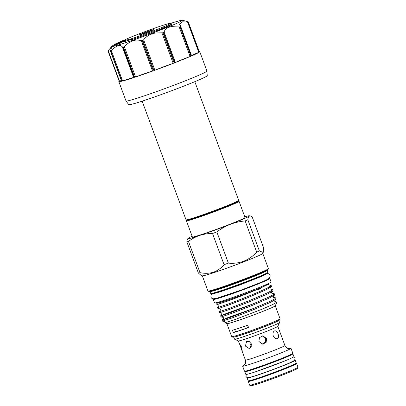 <?xml version="1.0" encoding="UTF-8"?>
<svg xmlns="http://www.w3.org/2000/svg" width="406" height="406" viewBox="0 0 406 406"><rect width="100%" height="100%" fill="white"/><g stroke="black" fill="none" stroke-linecap="round" stroke-linejoin="round"><path stroke-width="0.61" d="M294.746 360.203A25.634 1.111 159.7 0 1 295.243 360.244L296.268 363.01A25.634 1.111 159.7 0 1 291.168 365.644A25.634 1.111 159.7 0 1 264.58 375.854A25.634 1.111 159.7 0 1 248.188 380.798L247.163 378.032A25.634 1.111 159.7 0 1 247.518 377.676M295.243 360.244A25.634 1.111 159.7 0 1 290.143 362.878A25.634 1.111 159.7 0 1 263.555 373.084A25.634 1.111 159.7 0 1 247.163 378.032M289.965 354.91L289.98 354.951A22.533 0.979 159.7 0 1 285.499 357.265A22.533 0.979 159.7 0 1 262.124 366.237A22.533 0.979 159.7 0 1 247.716 370.587L247.701 370.541M292 353.9A25.634 1.111 159.7 0 1 292.888 353.875L293.914 356.646A25.634 1.111 159.7 0 1 288.813 359.274A25.634 1.111 159.7 0 1 262.22 369.485A25.634 1.111 159.7 0 1 245.833 374.428L244.808 371.663A25.634 1.111 159.7 0 1 245.498 371.104M292.888 353.875A25.634 1.111 159.7 0 1 287.788 356.509A25.634 1.111 159.7 0 1 261.2 366.719A25.634 1.111 159.7 0 1 244.808 371.663M140.902 34.109A7.684 0.335 159.7 0 1 149.022 30.998A7.684 0.335 159.7 0 1 153.783 29.587A7.684 0.335 159.7 0 1 152.255 30.359A7.684 0.335 159.7 0 1 144.434 33.368A7.684 0.335 159.7 0 1 139.385 34.911A7.684 0.335 159.7 0 1 140.902 34.109M131.854 38.6L131.651 39.651A26.375 1.147 -20.3 0 0 166.374 26.623A26.375 1.147 -20.3 0 0 171.621 23.913A26.375 1.147 -20.3 0 0 171.581 23.878L170.444 23.355A25.487 1.106 -20.3 0 0 156.62 27.456A25.487 1.106 -20.3 0 0 132.219 36.591C125.165 39.504 122.546 40.859 124.358 40.646L131.854 38.6A25.487 1.106 -20.3 0 0 165.415 26.009A25.487 1.106 -20.3 0 0 170.444 23.355M131.651 39.651L131.97 40.519M123.805 40.691L124.358 40.646L123.805 40.691M170.464 25.157L171.621 23.913M238.109 201.082L238.936 201.224A28.07 1.218 159.7 0 1 239.043 201.285A28.07 1.218 159.7 0 1 233.46 204.167A28.07 1.218 159.7 0 1 204.34 215.347A28.07 1.218 159.7 0 1 186.39 220.762A28.07 1.218 159.7 0 1 186.43 220.646L186.968 220.001M186.39 220.762L192.378 236.947A28.07 1.218 -20.3 0 0 210.328 231.537A28.07 1.218 -20.3 0 0 239.449 220.356A28.07 1.218 -20.3 0 0 245.031 217.469L239.043 201.285M194.799 81.682L238.687 200.325A28.07 1.218 159.7 0 1 238.647 200.437L237.992 201.219A27.187 1.182 159.7 0 1 232.628 203.903A27.187 1.182 159.7 0 1 205.34 214.409A27.187 1.182 159.7 0 1 187.146 220.032L186.141 219.859A28.07 1.218 159.7 0 1 186.034 219.803L142.146 101.16M238.647 200.437A28.07 1.218 159.7 0 1 233.105 203.208A28.07 1.218 159.7 0 1 204.928 214.053A28.07 1.218 159.7 0 1 186.141 219.859M289.158 348.521A25.781 1.122 159.7 0 1 290.98 348.287A25.781 1.122 159.7 0 1 285.849 350.936A25.781 1.122 159.7 0 1 259.104 361.203A25.781 1.122 159.7 0 1 242.621 366.176A25.781 1.122 159.7 0 1 244.153 365.172M297.989 367.308L297.466 368.44A24.893 1.081 159.7 0 1 292.518 370.947A24.893 1.081 159.7 0 1 267.178 380.691A24.893 1.081 159.7 0 1 250.812 385.7L249.675 385.177A25.781 1.122 -20.3 0 0 266.62 379.991A25.781 1.122 -20.3 0 0 292.868 369.902A25.781 1.122 -20.3 0 0 297.989 367.308A25.781 1.122 -20.3 0 0 297.994 367.252L296.613 363.512A25.781 1.122 159.7 0 1 291.483 366.161A25.781 1.122 159.7 0 1 264.737 376.433A25.781 1.122 159.7 0 1 248.254 381.401A25.781 1.122 159.7 0 1 249.076 380.772M248.254 381.401L249.634 385.142A25.781 1.122 -20.3 0 0 249.675 385.177M293.543 364.588L293.563 364.644A22.533 0.979 159.7 0 1 289.082 366.958A22.533 0.979 159.7 0 1 265.707 375.931A22.533 0.979 159.7 0 1 251.299 380.275L251.278 380.219M290.98 348.287L292.822 353.271A25.781 1.122 159.7 0 1 287.692 355.92A25.781 1.122 159.7 0 1 260.951 366.187A25.781 1.122 159.7 0 1 244.463 371.16L242.621 366.176M258.901 341.451L259.449 337.594L262.931 335.874L266.6 338.563L266.118 342.42L262.646 344.141L258.901 341.451M245.412 346.09L246.594 341.385L249.38 341.613L251.527 344.07L249.878 348.982L245.412 346.09M240.707 347.12L239.342 343.405L241.651 347.15L242.25 351.154L240.707 347.12M278.805 320.486L279.556 322.516A24.01 1.045 159.7 0 1 279.551 322.567L277.805 326.353A21.056 0.913 159.7 0 1 273.619 328.469A21.056 0.913 159.7 0 1 252.187 336.711A21.056 0.913 159.7 0 1 238.347 340.949L234.556 339.208A24.01 1.045 159.7 0 1 234.521 339.172L233.77 337.142M277.389 338.66C275.755 339.091 274.375 338.178 273.263 335.919C272.634 333.468 273.055 331.798 274.522 330.91C275.958 330.545 277.131 331.524 278.044 333.849C278.876 336.234 278.658 337.838 277.389 338.66L277.252 338.711M279.551 322.567A24.01 1.045 159.7 0 1 274.781 324.983A24.01 1.045 159.7 0 1 250.34 334.377A24.01 1.045 159.7 0 1 234.556 339.208M278.607 320.593A24.01 1.045 159.7 0 1 273.989 322.851A24.01 1.045 159.7 0 1 250.563 331.89A24.01 1.045 159.7 0 1 233.993 337.097M251.74 346.404L250.203 344.019L249.797 341.862M262.469 335.884L265.656 338.528L265.326 342.187L262.21 344.1M241.864 350.5L245.417 360.107A21.056 0.913 -20.3 0 0 258.876 356.042A21.056 0.913 -20.3 0 0 280.719 347.658A21.056 0.913 -20.3 0 0 284.905 345.496L277.816 326.328M218.352 302.145L218.489 302.516A26.329 1.142 -20.3 0 0 227.969 299.958A26.329 1.142 -20.3 0 0 254.181 290.417A26.329 1.142 -20.3 0 0 267.874 284.251L267.737 283.88M218.2 302.191A28.1 1.223 -20.3 0 0 216.824 303.115A28.1 1.223 -20.3 0 0 226.944 300.399A28.1 1.223 -20.3 0 0 261.987 287.352L268.63 284.119L267.787 284.022M216.824 303.115L216.865 304.601L227.061 301.277C237.19 297.639 253.131 291.406 261.987 287.352M260.845 288.529A29.034 1.264 -20.3 0 0 255.76 290.249L260.896 288.671M271.568 286.438L265.955 289.869L248.005 297.593L228.116 305.251L218.052 308.656L217.494 307.621L227.73 304.216C240.479 299.603 262.281 290.828 268.701 287.26A29.034 1.264 -20.3 0 0 271.294 285.707A29.034 1.264 -20.3 0 0 271.284 285.692L271.568 286.438M275.791 297.862L276.065 299.181L270.569 302.328L252.613 310.052L232.724 317.71L222.488 321.116L222.102 320.08L232.339 316.675L252.233 309.017L270.183 301.293L274.451 299.065L275.791 297.862L273.268 297.334L273.06 296.796L274.532 295.03L269.031 298.177L251.075 305.901L231.187 313.554L221.123 316.964L220.565 315.929L230.806 312.518L250.695 304.865L268.645 297.141L272.913 294.913L274.258 293.705L271.731 293.178L271.523 292.645L272.994 290.879L267.493 294.025L249.543 301.744L229.649 309.402L219.585 312.813L219.032 311.772L229.268 308.367L249.157 300.709L267.112 292.99L271.381 290.762L272.72 289.554L270.198 289.026L269.99 288.488L271.457 286.722M274.258 293.705L274.532 295.03M272.72 289.554L272.994 290.879M254.46 308.113L228.045 317.553L222.102 320.08M252.923 303.962L226.512 313.396L220.565 315.929M217.9 308.672L220.164 309.052L220.509 309.986L219.032 311.772M216.865 304.601L218.631 304.901L218.971 305.835L217.494 307.621M224.909 322.76L226.929 323.683A25.781 1.122 -20.3 0 0 236.17 321.141A25.781 1.122 -20.3 0 0 261.368 311.981A25.781 1.122 -20.3 0 0 275.243 305.814L276.978 302.044L272.593 304.601L261.733 309.336L234.369 319.801L224.909 322.76L224.772 321.511L222.508 321.131M276.065 299.181L274.598 300.947L274.806 301.485L276.978 302.044M226.898 323.668L231.699 336.66A25.781 1.122 -20.3 0 0 231.74 336.696A25.781 1.122 -20.3 0 0 240.986 334.153A25.781 1.122 -20.3 0 0 266.179 324.993A25.781 1.122 -20.3 0 0 280.054 318.827A25.781 1.122 -20.3 0 0 280.064 318.771L275.258 305.779M246.675 325.571L247.518 327.845A22.163 0.964 159.7 0 1 248.573 327.556L247.701 325.206A25.781 1.122 159.7 0 1 238.809 328.271A25.781 1.122 159.7 0 1 232.42 330.256L233.288 332.61A22.163 0.964 159.7 0 1 235.526 331.809L234.698 329.586M248.573 327.556A25.781 1.122 159.7 0 1 239.677 330.626A25.781 1.122 159.7 0 1 233.288 332.61M231.74 336.696L232.877 337.219A24.893 1.081 -20.3 0 0 241.803 334.762A24.893 1.081 -20.3 0 0 266.133 325.922A24.893 1.081 -20.3 0 0 279.531 319.964L280.054 318.827M213.815 298.917A30.14 1.309 -20.3 0 0 213.277 299.41A30.14 1.309 -20.3 0 0 232.547 293.599A30.14 1.309 -20.3 0 0 263.814 281.591A30.14 1.309 -20.3 0 0 269.812 278.496A30.14 1.309 -20.3 0 0 269.077 278.475M213.277 299.41L214.556 302.871A30.14 1.309 -20.3 0 0 233.831 297.06A30.14 1.309 -20.3 0 0 265.093 285.053A30.14 1.309 -20.3 0 0 271.091 281.957L269.812 278.496M217.672 298.075A26.329 1.142 -20.3 0 0 226.33 295.527A26.329 1.142 -20.3 0 0 265.605 280.348M198.382 273.04L186.841 241.849A36.642 1.594 -20.3 0 0 188.475 241.448L200.011 272.634A36.642 1.594 159.7 0 1 198.382 273.04L200.731 275.08L202.345 275.821A32.236 1.401 -20.3 0 0 213.901 272.639A32.236 1.401 -20.3 0 0 245.407 261.185A32.236 1.401 -20.3 0 0 262.758 253.471L263.23 252.446L263.626 247.888L252.09 216.697L250.39 215.926L249.198 216.165A32.83 1.426 -20.3 0 0 249.37 215.753A32.83 1.426 -20.3 0 0 244.777 216.779M259.368 250.954A36.642 1.594 159.7 0 1 256.683 252.111L245.148 220.92A36.642 1.594 -20.3 0 0 247.827 219.763L259.368 250.954L263.23 252.446M228.375 263.124A36.642 1.594 159.7 0 1 224.061 264.687L212.521 233.496A36.642 1.594 -20.3 0 0 216.834 231.938L228.375 263.124C239.51 264.149 248.944 260.479 256.683 252.111M200.011 272.634C204.675 273.644 209.12 273.512 213.358 272.233C217.514 270.736 221.082 268.219 224.061 264.687M209.658 291.178L210.719 293.431A30.465 1.325 -20.3 0 0 210.765 293.477L211.521 293.822A29.877 1.299 -20.3 0 0 222.234 290.879A29.877 1.299 -20.3 0 0 251.426 280.262A29.877 1.299 -20.3 0 0 267.508 273.116L267.853 272.355A30.465 1.325 -20.3 0 0 267.864 272.294L267.199 269.894M210.765 293.477A30.465 1.325 -20.3 0 0 221.686 290.473A30.465 1.325 -20.3 0 0 251.456 279.648A30.465 1.325 -20.3 0 0 267.853 272.355M202.305 275.801L207.928 291A32.236 1.401 -20.3 0 0 207.979 291.046L208.735 291.396A31.648 1.375 -20.3 0 0 220.082 288.275A31.648 1.375 -20.3 0 0 251.009 277.029A31.648 1.375 -20.3 0 0 268.041 269.457L268.391 268.701A32.236 1.401 -20.3 0 0 268.396 268.63L262.778 253.43M207.979 291.046A32.236 1.401 -20.3 0 0 219.534 287.869A32.236 1.401 -20.3 0 0 251.04 276.415A32.236 1.401 -20.3 0 0 268.391 268.701M192.119 236.256A32.83 1.426 -20.3 0 0 188.211 238.251A32.83 1.426 -20.3 0 0 187.963 238.464A32.83 1.426 -20.3 0 0 199.737 235.409A32.83 1.426 -20.3 0 0 230.227 224.366A32.83 1.426 -20.3 0 0 249.198 216.165C248.487 216.728 248.036 217.926 247.827 219.763M212.521 233.496C208.1 233.465 203.837 234.105 199.737 235.409C195.697 236.789 191.942 238.799 188.475 241.448M245.148 220.92C239.997 221.397 235.023 222.544 230.227 224.366C225.447 226.274 220.981 228.796 216.834 231.938M186.841 241.849C187.049 240.007 187.506 238.809 188.211 238.251M247.518 327.845A24.01 1.045 159.7 0 1 235.526 331.809M268.63 284.119L268.681 284.88L270.99 285.342L268.701 287.26M295.578 363.568A25.781 1.122 159.7 0 1 296.613 363.512M188.257 21.868L199.427 52.064A43.143 1.873 -20.3 0 0 199.762 51.653L206.933 71.035A43.143 1.873 159.7 0 1 206.938 71.06L207.227 75.673A41.813 1.817 159.7 0 1 198.904 79.946A41.813 1.817 159.7 0 1 155.772 96.511A41.813 1.817 159.7 0 1 128.803 104.682L126.017 100.992A43.143 1.873 159.7 0 1 126.007 100.972L118.836 81.591A43.143 1.873 -20.3 0 0 121.648 81.251L110.391 51.034M206.938 71.06A43.143 1.873 159.7 0 1 198.346 75.465A43.143 1.873 159.7 0 1 153.844 92.563A43.143 1.873 159.7 0 1 126.017 100.992M191.591 55.876L191.388 55.998A43.143 1.873 -20.3 0 0 199.321 52.146L198.803 52.374A16.844 0.731 -20.3 0 0 194.555 54.13A16.844 0.731 -20.3 0 0 191.51 55.581M191.388 55.998L180.34 25.461L179.498 24.213L182.609 21.828L188.156 21.96L199.321 52.146M121.308 80.55A16.844 0.731 -20.3 0 0 119.465 81.109L119.176 81.18L108.016 50.978L109.488 49.126L111.564 47.406L110.483 51.065L121.648 81.251M121.901 81.19L110.736 51.004L111.345 50.552C115.091 46.797 118.171 45.091 120.597 45.442L122.942 47.299L134.107 77.485L133.691 77.597A16.844 0.731 -20.3 0 0 132.544 77.744A16.844 0.731 -20.3 0 0 122.597 80.967L121.901 81.19A43.143 1.873 -20.3 0 0 134.107 77.485M134.64 77.307L123.475 47.121L124.312 46.568C128.169 42.645 132.336 40.438 136.812 39.95L142.151 40.62L153.316 70.806L152.534 71.07A16.844 0.731 -20.3 0 0 148.763 72.253A16.844 0.731 -20.3 0 0 135.563 76.978L134.64 77.307A43.143 1.873 -20.3 0 0 153.316 70.806M153.991 70.563L142.821 40.377L143.638 39.808C146.363 36.195 150.433 33.906 155.853 32.947L162.963 32.82L174.128 63.006L173.189 63.351A16.844 0.731 -20.3 0 0 167.8 65.254A16.844 0.731 -20.3 0 0 154.884 70.218L153.991 70.563A43.143 1.873 -20.3 0 0 174.128 63.006M174.758 62.763L163.593 32.576L164.146 32.079C164.79 29.171 167.617 27.248 172.616 26.314L179.802 25.989L190.967 56.175L190.125 56.51A16.844 0.731 -20.3 0 0 184.563 58.616A16.844 0.731 -20.3 0 0 175.392 62.494L174.758 62.763A43.143 1.873 -20.3 0 0 190.967 56.175M199.417 52.075L188.252 21.888L187.882 21.726C183.877 20.584 182.299 20.234 183.157 20.686M170.566 23.411A37.53 1.629 159.7 0 1 182.066 20.3A37.53 1.629 159.7 0 1 174.742 24.233A37.53 1.629 159.7 0 1 134.564 39.621A37.53 1.629 159.7 0 1 111.873 46.264A37.53 1.629 159.7 0 1 114.04 44.959M180.34 25.461L180.218 25.806A43.143 1.873 159.7 0 1 180.01 25.898A43.143 1.873 159.7 0 1 179.802 25.989M187.882 21.726L188.252 21.888A43.143 1.873 159.7 0 1 188.156 21.96M199.762 51.653A43.143 1.873 -20.3 0 0 199.239 51.557M124.434 41.554A24.38 1.061 -20.3 0 0 124.145 41.854M114.583 44.523L121.688 41.838L116.248 43.919L121.11 42.26L121.298 42.823L114.233 45.482L114.122 44.858L119.217 42.945L114.634 44.665M121.688 41.838L121.891 42.391L121.252 42.64M122.505 41.346L115.761 43.757L122.505 41.346L122.713 41.904L121.841 42.244M123.713 40.63L119.07 42.391L123.551 40.864L123.754 41.417L122.683 41.823M124.409 41.001L123.698 41.27M171.601 24.289L171.606 24.467C170.307 25.431 165.049 27.704 155.828 31.287M163.593 32.576A43.143 1.873 159.7 0 1 162.963 32.82M142.821 40.377A43.143 1.873 159.7 0 1 142.151 40.62M123.475 47.121A43.143 1.873 159.7 0 1 122.942 47.299M110.736 51.004A43.143 1.873 159.7 0 1 110.483 51.065L110.457 50.77M119.171 81.175A43.143 1.873 -20.3 0 0 118.836 81.591M108.016 50.978L108.219 50.694L119.465 81.109M119.176 81.18L108.006 50.983M125.774 39.392L126.078 39.245M124.155 40.24L122.11 40.889L124.637 39.961M123.551 40.864L123.191 41.031L123.394 41.585M123.723 40.575L119.658 41.96L123.769 40.524M123.191 41.031L117.258 43.046L123.713 40.6M122.277 41.468L122.48 42.021M121.11 42.26L121.298 42.823M121.095 42.27L114.03 44.929M121.668 41.848L121.876 42.402M131.752 39.133L124.358 41.666L124.013 40.722M215.018 293.122A26.329 1.142 -20.3 0 0 216.342 292.99M209.998 291.493A30.465 1.325 -20.3 0 0 220.971 288.534A30.465 1.325 -20.3 0 0 251.299 277.491A30.465 1.325 -20.3 0 0 267.148 270.355M263.306 275.613A26.329 1.142 -20.3 0 0 264.397 274.857L264.473 275.06M269.838 324.445A21.675 0.944 159.7 0 1 243.158 334.316M198.803 52.374L187.552 21.965M111.345 50.552L122.597 80.967M124.312 46.568L135.563 76.978M143.638 39.808L154.884 70.218M164.146 32.079L175.392 62.494M190.125 56.51L178.873 26.096M173.189 63.351L161.938 32.937M152.534 71.07L141.283 40.661M133.691 77.597L122.439 47.187M246.33 374.469L245.94 376.433C247.716 378.022 245.742 378.676 256.11 375.479C265.499 372.439 281.693 366.39 289.285 363.076L294.599 360.361L295.132 358.239L293.558 356.996M285.098 360.832L255.247 371.876M171.236 24.73L171.576 24.324M284.905 345.496C286.408 347.658 287.412 348.607 287.935 348.343L289.458 348.505M238.322 340.938L239.444 343.958M267.102 273.461L268.879 273.806L270.122 275.243L270.102 277.146L268.173 279.064L262.941 281.536L241.753 289.874L216.241 298.466L212.851 298.831L211.556 298.116L210.912 297.106L210.942 295.203L212.054 293.827M265.854 274.319L260.85 276.704L239.504 285.098L219.9 291.909L213.561 293.66M249.37 215.753L250.39 215.926M220.575 315.904L222.046 314.137L221.701 313.209L219.438 312.823M222.112 320.06L223.579 318.294L223.239 317.36L220.971 316.974M270.99 285.342L271.284 285.692M245.417 360.107C245.681 362.72 245.534 364.096 244.97 364.233L243.92 365.349M182.066 20.3L183.136 20.483M111.873 46.264L109.488 49.126M180.401 25.553L191.617 55.876"/></g></svg>

